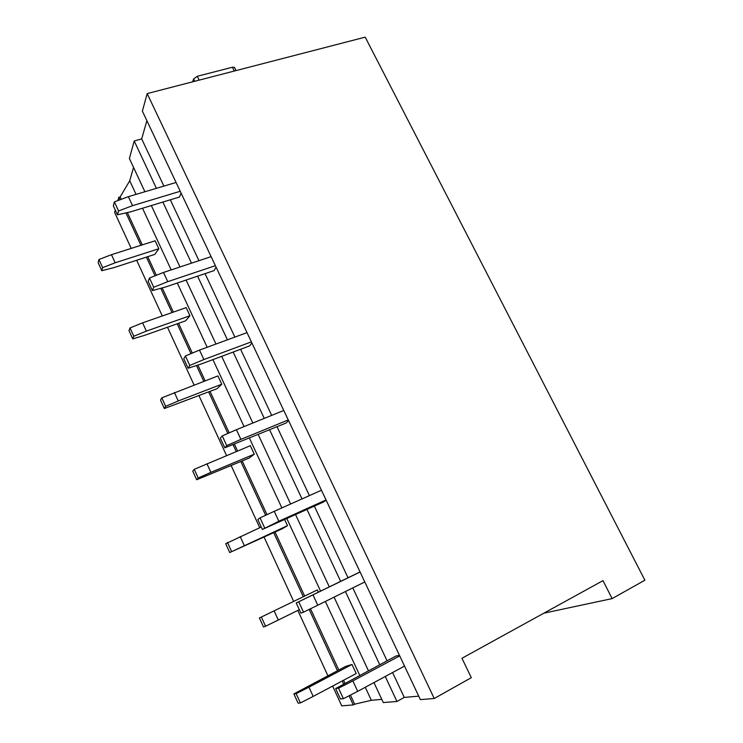 <?xml version="1.0" encoding="UTF-8"?>
<svg xmlns="http://www.w3.org/2000/svg" width="743" height="743" viewBox="0 0 743 743"><rect width="100%" height="100%" fill="white"/><g stroke="black" fill="none" stroke-linecap="round" stroke-linejoin="round"><path stroke-width="1.11" d="M131.205 248.403L114.645 212.424L115.286 210.065M117.877 200.601L118.769 197.35L120.134 196.941L129.737 180.772L133.545 167.426M144.904 191.75L129.393 158.528L134.204 140.956L141.69 138.895L146.882 120.691M434.228 698.504L420.362 699.609L142.377 111.134L147.179 93.59L365.212 37.15L644.887 580.209L612.121 598.607L602.982 580.636L461.951 658.261L471.303 677.681L434.228 698.504L147.179 93.59M349.061 695.792L353.287 704.931L341.743 705.85L332.641 686.068M327.895 675.749L297.822 610.421M293.606 601.254L264.053 537.05M259.753 527.697L231.166 465.592M226.55 455.561L198.985 395.675M194.072 385.004L167.491 327.245M162.299 315.97L136.666 260.264M343.656 684.071L342.217 680.969M337.48 670.706L309.153 609.409M303.218 596.564L273.693 532.657M265.66 515.27L240.834 461.533M236.218 451.549L233.051 444.695M227.85 433.448L208.672 391.933M203.768 381.308L196.477 365.537M190.988 353.649L177.196 323.809M172.014 312.58L160.785 288.293M155.018 275.802L146.39 257.124M140.929 245.311L125.948 212.888M119.92 199.83L118.769 197.35M353.287 704.931L354.634 704.206L350.417 695.095M344.984 683.328L343.563 680.254M338.817 670L310.509 608.749M304.565 595.905L275.049 532.044M267.006 514.648L242.19 460.957M237.574 450.992L234.426 444.175M229.197 432.853L210.028 391.403M205.124 380.797L197.861 365.082M192.316 353.092L178.561 323.326M173.37 312.106L162.188 287.912M156.346 275.272L147.746 256.679M142.294 244.874L127.359 212.572M121.239 199.338L120.134 196.941M354.634 704.206L371.342 700.296L365.277 687.266M359.742 675.359L325.369 601.449M320.53 591.029L286.826 518.558M281.866 507.906L249.416 438.11M244.057 426.593L212.916 359.621M207.176 347.278L177.289 283.018M171.187 269.895L142.507 208.235M136.062 194.378L129.737 180.772M371.342 700.296L381.791 699.377M385.255 676.483L396.957 701.466L383.277 702.553L373.952 682.585M368.426 670.734L334.081 597.149M329.242 586.775L295.565 514.611M290.615 504.005L258.183 434.506M252.834 423.027L221.711 356.334M215.972 344.046L186.103 280.046M180.001 266.969L151.34 205.551M379.729 664.697L345.43 591.539M340.591 581.221L306.961 509.466M302.011 498.915L269.616 429.798M264.267 418.393L233.163 352.052M227.432 339.83L197.592 276.164M191.499 263.161L162.856 202.059M156.411 188.323L134.204 140.956M396.957 701.466L404.276 697.417L392.583 672.526M387.057 660.787L352.795 587.899M347.956 577.617L314.345 506.132M309.404 495.618L277.028 426.751M271.678 415.374L240.602 349.275M234.872 337.09L205.049 273.647M198.957 260.691L170.323 199.793M163.887 186.103L141.69 138.895M404.276 697.417L418.727 696.145M234.305 71.04L232.438 67.242L234.454 67.344L234.732 67.929M232.438 67.242L197.285 76.278L193.607 78.944L192.632 81.823M543.876 613.17L612.121 598.607M351.987 664.474L345.774 666.332L293.894 693.916L296.16 693.628L308.958 687.154L351.987 664.474L356.203 673.539L313.184 696.414L308.958 687.154M293.894 693.916L298.082 703.147L300.386 702.924L313.184 696.414M300.386 702.924L296.16 693.628M399.455 655.345L396.075 655.976L335.65 688.566L338.548 688.194L352.869 680.904L399.706 655.874M335.65 688.566L340.452 698.987L343.396 698.699L357.717 691.352L352.869 680.904M357.717 691.352L404.526 666.081M343.396 698.699L338.548 688.194M317.345 589.923L259.409 617.972L317.345 589.923L318.357 592.097M259.409 617.972L263.505 626.99L265.548 626.238L278.3 620.034L274.167 610.978M278.3 620.034L299.327 609.678M265.548 626.238L261.415 617.154M360.039 571.924L296.234 602.972L360.086 572.017M296.234 602.972L300.906 613.124L303.506 612.167L317.772 605.211L313.054 595.013M317.772 605.211L364.785 581.964M303.506 612.167L298.788 601.932M287.495 525.673L282.043 528.858L229.717 552.541L287.495 525.673L284.653 519.543M229.717 552.541L225.705 543.718L261.257 527.019M244.206 545.362L240.165 536.52M231.491 551.278L227.46 542.399M326.168 500.215L323.428 502.027L262.372 529.434L278.848 521.242L274.241 511.314L321.459 490.241M262.372 529.434L257.812 519.533L260.031 517.862L274.241 511.314M278.848 521.242L326.047 499.946M264.629 527.836L260.031 517.862M210.873 472.362L254.273 454.168L250.335 445.698L194.257 469.316L192.753 471.118L196.663 479.746L198.205 478L210.873 472.362L206.916 463.706M254.273 454.168L249.202 458.013L196.663 479.746M198.205 478L194.257 469.316M288.563 420.594L286.139 422.999L224.785 447.834L226.736 445.624L240.89 439.382L236.404 429.695L283.77 410.47M224.785 447.834L220.337 438.175L222.25 435.9L236.404 429.695M240.89 439.382L288.247 419.934M226.736 445.624L222.25 435.9M178.264 400.96L221.767 384.215L217.913 375.921L161.788 397.839L160.516 400.096L164.342 408.539L165.643 406.337L178.264 400.96L174.401 392.499M221.767 384.215L217.067 388.691L164.342 408.539M165.643 406.337L161.788 397.839M251.858 342.904L249.741 345.857L201.102 364.033L188.128 368.24L189.771 365.454L203.879 359.547L199.495 350.102L247.001 332.632M188.128 368.24L183.79 358.823L185.397 355.971L199.495 350.102M203.879 359.547L251.366 341.873M189.771 365.454L185.397 355.971M146.371 331.118L189.957 315.747L186.187 307.63L142.591 322.843L130.025 327.932L128.976 330.626L132.728 338.882L133.796 336.235L146.371 331.118L142.591 322.843M189.957 315.747L185.601 320.837L144.532 335.372L132.728 338.882M133.796 336.235L130.025 327.932M216.037 267.062L214.207 270.554L165.457 287.021L152.371 290.587L153.727 287.253L167.769 281.662L163.497 272.449L211.114 256.651M152.371 290.587L148.136 281.393L149.454 278.003L163.497 272.449M167.769 281.662L215.377 265.678M153.727 287.253L149.454 278.003M115.165 262.781L158.826 248.738L155.129 240.797L111.469 254.682L98.949 259.521L98.113 262.632L101.782 270.712L102.636 267.647L115.165 262.781L111.469 254.682M158.826 248.738L154.804 254.394L113.67 267.703L101.782 270.712M102.636 267.647L98.949 259.521M181.051 193.013L179.509 197.006L130.657 211.839L117.468 214.792L118.546 210.947L132.533 205.662L128.363 196.663L176.072 182.481M117.468 214.792L113.335 205.82L114.385 201.91L128.363 196.663M132.533 205.662L180.233 191.285M118.546 210.947L114.385 201.91M199.152 80.142L197.285 76.278M194.731 81.284L193.607 78.944M236.042 70.585L234.454 67.344"/></g></svg>
